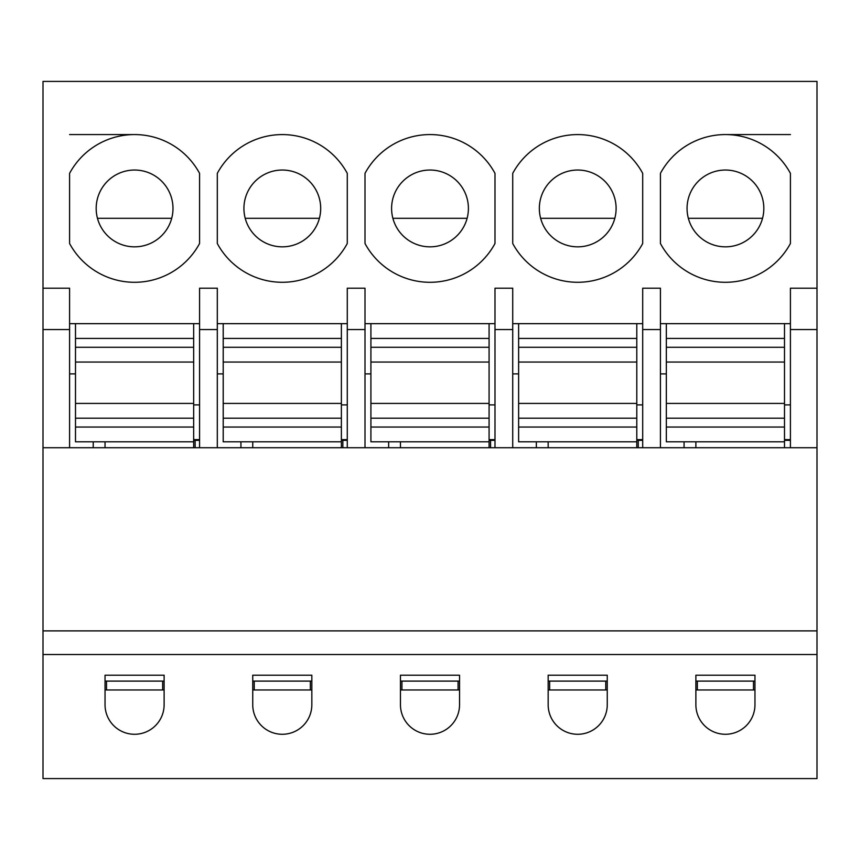 <?xml version="1.0" encoding="UTF-8"?>
<svg xmlns="http://www.w3.org/2000/svg" width="860" height="860" viewBox="0 0 860 860"><rect width="100%" height="100%" fill="white"/><g stroke="black" fill="none" stroke-linecap="round" stroke-linejoin="round"><path stroke-width="1.29" d="M790.415 173.354L790.415 243.509A73.853 73.853 0 0 1 660.426 243.509L660.426 173.354A73.853 73.853 0 0 1 790.415 173.354M660.426 329.552L642.699 329.552L642.699 288.197L660.426 288.197L660.426 447.727L790.415 447.727L790.415 288.197L817 288.197L817 81.41L43 81.41L43 778.59L817 778.59L817 288.197M790.415 323.65L784.503 323.65L784.503 338.421L666.339 338.421L666.339 323.65L660.426 323.65M695.88 689.967L754.962 689.967M164.12 704.738L164.12 675.197L105.038 675.197L105.038 704.738A29.541 29.541 0 0 0 134.579 734.279A29.541 29.541 0 0 0 164.12 704.738M311.836 704.738L311.836 675.197L252.743 675.197L252.743 704.738A29.541 29.541 0 0 0 282.295 734.279A29.541 29.541 0 0 0 311.836 704.738M459.541 704.738L459.541 675.197L400.459 675.197L400.459 704.738A29.541 29.541 0 0 0 430 734.279A29.541 29.541 0 0 0 459.541 704.738M607.257 704.738L607.257 675.197L548.164 675.197L548.164 704.738A29.541 29.541 0 0 0 577.705 734.279A29.541 29.541 0 0 0 607.257 704.738M754.962 704.738L754.962 675.197L695.88 675.197L695.88 704.738A29.541 29.541 0 0 0 725.421 734.279A29.541 29.541 0 0 0 754.962 704.738M817 654.514L43 654.514M347.279 173.354L347.279 243.509A73.853 73.853 0 0 1 217.3 243.509L217.3 173.354A73.853 73.853 0 0 1 347.279 173.354M642.699 173.354L642.699 243.509A73.853 73.853 0 0 1 512.721 243.509L512.721 173.354A73.853 73.853 0 0 1 642.699 173.354M43 447.727L69.585 447.727L69.585 288.197L43 288.197M199.574 323.65L193.661 323.65L193.661 338.421L75.497 338.421L75.497 323.65L69.585 323.65M660.426 447.727L217.3 447.727L217.3 288.197L199.574 288.197L199.574 447.727L69.585 447.727M347.279 323.65L341.377 323.65L341.377 338.421L223.202 338.421L223.202 323.65L217.3 323.65M365.005 288.197L347.279 288.197L347.279 329.552L365.005 329.552L365.005 288.197M494.994 323.65L489.082 323.65L489.082 338.421L370.918 338.421L370.918 323.65L365.005 323.65M512.721 288.197L494.994 288.197L494.994 329.552L512.721 329.552L512.721 288.197M642.699 323.65L636.798 323.65L636.798 338.421L518.623 338.421L518.623 323.65L512.721 323.65M494.994 173.354L494.994 243.509A73.853 73.853 0 0 1 365.005 243.509L365.005 173.354A73.853 73.853 0 0 1 494.994 173.354M199.574 173.354L199.574 243.509A73.853 73.853 0 0 1 69.585 243.509L69.585 173.354A73.853 73.853 0 0 1 199.574 173.354M69.585 329.552L43 329.552M817 630.885L43 630.885M252.743 689.967L311.836 689.967M391.59 208.432A38.41 38.41 0 0 1 430 170.033A38.41 38.41 0 0 1 468.41 208.432A38.41 38.41 0 0 1 430 246.841A38.41 38.41 0 0 1 391.59 208.432M400.459 689.967L459.541 689.967M316.082 190.189A38.41 38.41 0 0 1 282.295 246.841A38.41 38.41 0 0 1 272.878 171.204A38.41 38.41 0 0 1 316.082 190.189M105.038 689.967L164.12 689.967M548.164 689.967L607.257 689.967M611.503 190.189A38.41 38.41 0 0 1 577.705 246.841A38.41 38.41 0 0 1 568.299 171.204A38.41 38.41 0 0 1 611.503 190.189M759.219 190.189A38.41 38.41 0 0 1 725.421 246.841A38.41 38.41 0 0 1 716.014 171.204A38.41 38.41 0 0 1 759.219 190.189M817 329.552L790.415 329.552M817 447.727L790.415 447.727M642.699 447.727L642.699 329.552M494.994 447.727L494.994 329.552M512.721 447.727L512.721 329.552M347.279 447.727L347.279 329.552M365.005 447.727L365.005 329.552M217.3 329.552L199.574 329.552M217.3 447.727L199.574 447.727M96.18 208.432A38.41 38.41 0 0 1 134.579 170.033A38.41 38.41 0 0 1 172.989 208.432A38.41 38.41 0 0 1 134.579 246.841A38.41 38.41 0 0 1 96.18 208.432M494.994 440.341L490.565 440.341L490.565 447.727M490.565 440.341L489.082 440.341M790.415 134.579L725.421 134.579M134.579 134.579L69.585 134.579M784.503 439.632L790.415 439.632M636.798 439.632L642.699 439.632M489.082 439.632L494.994 439.632M341.377 439.632L347.279 439.632M193.661 439.632L199.574 439.632M199.574 440.341L193.661 440.341M199.574 404.888L193.661 404.888M310.352 681.109L310.352 689.967M254.227 681.109L254.227 689.967M347.279 440.341L341.377 440.341M347.279 404.888L341.377 404.888M458.068 681.109L458.068 689.967M401.932 681.109L401.932 689.967M494.994 404.888L489.082 404.888M605.773 681.109L605.773 689.967M549.648 681.109L549.648 689.967M642.699 440.341L636.798 440.341M642.699 404.888L636.798 404.888M753.489 681.109L753.489 689.967M697.352 681.109L697.352 689.967M790.415 440.341L784.503 440.341M784.503 404.888L790.415 404.888M195.145 440.341L195.145 447.727M638.27 440.341L638.27 447.727M106.511 681.109L106.511 689.967M162.648 681.109L162.648 689.967M342.85 440.341L342.85 447.727M666.339 403.415L784.503 403.415L784.503 362.049L666.339 362.049L666.339 441.814L784.503 441.814L784.503 418.186L666.339 418.186M784.503 323.65L666.339 323.65M784.503 338.421L784.503 362.049M784.503 347.279L666.339 347.279L666.339 362.049M784.503 403.415L784.503 418.186M784.503 447.727L784.503 441.814M695.88 447.727L695.88 441.814M666.339 347.279L666.339 338.421M518.623 403.415L636.798 403.415L636.798 362.049L518.623 362.049L518.623 441.814L636.798 441.814L636.798 418.186L518.623 418.186M636.798 323.65L518.623 323.65M636.798 338.421L636.798 362.049M636.798 347.279L518.623 347.279L518.623 362.049M636.798 403.415L636.798 418.186M636.798 447.727L636.798 441.814M548.164 447.727L548.164 441.814M518.623 347.279L518.623 338.421M370.918 403.415L489.082 403.415L489.082 362.049L370.918 362.049L370.918 441.814L489.082 441.814L489.082 418.186L370.918 418.186M489.082 323.65L370.918 323.65M489.082 338.421L489.082 362.049M489.082 347.279L370.918 347.279L370.918 362.049M489.082 403.415L489.082 418.186M489.082 447.727L489.082 441.814M400.459 447.727L400.459 441.814M370.918 347.279L370.918 338.421M223.202 403.415L341.377 403.415L341.377 362.049L223.202 362.049L223.202 441.814L341.377 441.814L341.377 418.186L223.202 418.186M341.377 323.65L223.202 323.65M341.377 338.421L341.377 362.049M341.377 347.279L223.202 347.279L223.202 362.049M341.377 403.415L341.377 418.186M341.377 447.727L341.377 441.814M252.743 447.727L252.743 441.814M223.202 347.279L223.202 338.421M75.497 403.415L193.661 403.415L193.661 362.049L75.497 362.049L75.497 441.814L193.661 441.814L193.661 418.186L75.497 418.186M193.661 323.65L75.497 323.65M193.661 338.421L193.661 362.049M193.661 347.279L75.497 347.279L75.497 362.049M193.661 403.415L193.661 418.186M193.661 447.727L193.661 441.814M105.038 447.727L105.038 441.814M75.497 347.279L75.497 338.421M666.339 373.874L660.426 373.874M695.88 681.109L754.962 681.109M518.623 373.874L512.721 373.874M548.164 681.109L607.257 681.109M370.918 373.874L365.005 373.874M400.459 681.109L459.541 681.109M223.202 373.874L217.3 373.874M252.743 681.109L311.836 681.109M75.497 373.874L69.585 373.874M105.038 681.109L164.12 681.109M684.066 447.727L684.066 441.814M536.35 447.727L536.35 441.814M388.645 447.727L388.645 441.814M240.929 447.727L240.929 441.814M93.224 447.727L93.224 441.814M784.503 427.044L666.339 427.044M636.798 427.044L518.623 427.044M489.082 427.044L370.918 427.044M341.377 427.044L223.202 427.044M193.661 427.044L75.497 427.044M688.301 218.3L762.54 218.3M540.596 218.3L614.825 218.3M392.88 218.3L467.12 218.3M245.175 218.3L319.404 218.3M97.459 218.3L171.699 218.3"/></g></svg>
